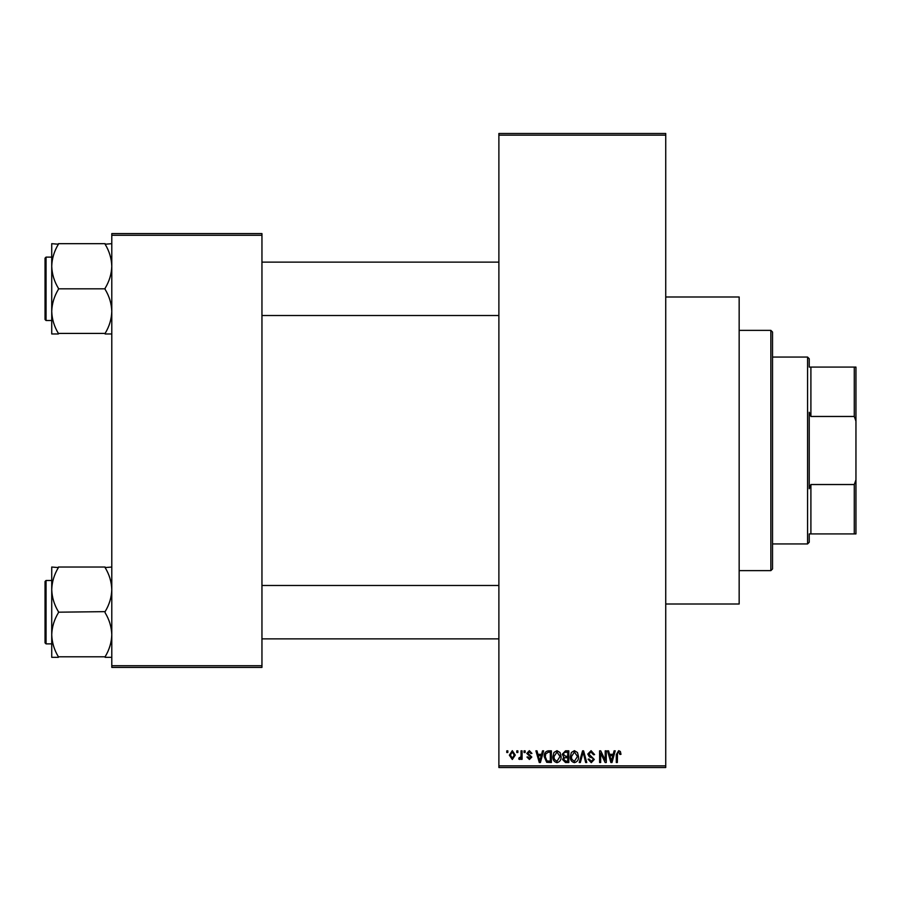 <?xml version="1.0" encoding="UTF-8"?>
<svg xmlns="http://www.w3.org/2000/svg" width="901" height="901" viewBox="0 0 901 901"><rect width="100%" height="100%" fill="white"/><g stroke="black" fill="none" stroke-linecap="round" stroke-linejoin="round"><path stroke-width="1.35" d="M665.738 296.992L739.158 296.992L739.158 604.008L665.738 604.008M516.791 752.504L516.791 750.837L517.85 750.837L517.85 752.504L516.791 752.504M521.037 755.241L521.037 750.837L522.096 750.837L522.096 759.329L521.037 759.329L521.037 757.978L519.764 759.475L518.762 759.025L519.066 757.809L520.834 756.975L521.037 755.241M524.067 752.504L524.067 750.837L525.125 750.837L525.125 752.504L524.067 752.504M526.792 753.427L529.36 750.679L531.95 753.416L530.892 753.563L529.292 751.896L527.862 753.213L531.804 757.054L529.405 759.475L526.95 757.054L528.009 756.896L529.371 758.27L530.745 757.234L526.792 753.427M541.602 754.317L542.515 750.837L543.63 750.837L540.409 762.516L539.282 762.516L535.892 750.837L537.007 750.837L537.931 754.317L541.602 754.317M556.987 750.679L560.028 752.515L561.075 756.525C561.312 759.836 559.938 761.874 556.976 762.663C554.07 761.897 552.707 759.903 552.887 756.66L553.946 752.47L556.987 750.679M574.421 750.679L577.473 752.515L578.521 756.525C578.757 759.836 577.383 761.874 574.421 762.663C571.504 761.897 570.142 759.903 570.333 756.66L571.38 752.47L574.421 750.679M618.694 750.679L620.361 751.502L620.992 754.317L619.933 754.475L618.649 752.042L617.5 752.932L617.354 762.516L616.295 762.516L616.295 754.587L618.694 750.679M498.884 765.85L665.738 765.85L665.738 767.517L498.884 767.517L498.884 133.483L665.738 133.483L665.738 135.15L498.884 135.15M665.738 765.85L665.738 135.15M613.198 754.317L614.11 750.837L615.225 750.837L611.993 762.516L610.878 762.516L607.488 750.837L608.603 750.837L609.527 754.317L613.198 754.317M605.213 760.185L605.213 750.837L606.283 750.837L606.283 762.516L605.145 762.516L600.663 753.146L600.663 762.516L599.604 762.516L599.604 750.837L600.742 750.837L605.213 760.185M587.779 754.069L591.079 750.679L594.604 754.621L593.534 754.779L590.988 752.042L588.837 754.047L594.3 759.464L591.27 762.663L588.071 759.171L589.141 759.025L591.236 761.3L593.23 759.43L592.903 758.237L589.389 756.851L587.779 754.069M579.23 762.516L582.564 750.837L583.6 750.837L586.754 762.516L585.65 762.516L583.15 752.2L580.345 762.516L579.23 762.516M562.292 754.261L565.524 750.837L568.813 750.837L568.813 762.516L565.513 762.516L562.596 759.577L563.744 757.133L562.292 754.261M544.238 756.739C543.967 753.416 545.296 751.445 548.259 750.837L551.367 750.837L551.367 762.516L546.716 762.302L544.238 756.739M509.358 755.173L512.309 750.679L515.271 755.083L512.309 759.475L509.358 755.173M506.779 752.504L506.779 750.837L507.837 750.837L507.837 752.504L506.779 752.504M111.792 233.596L261.954 233.596L261.954 235.262L111.792 235.262L111.792 233.596M261.954 665.738L261.954 667.404L111.792 667.404L111.792 665.738L261.954 665.738L261.954 235.262M111.792 665.738L111.792 235.262M611.847 759.081L612.838 755.691L609.887 755.691L611.362 761.3L611.847 759.081M574.41 761.3L577.462 756.502L574.433 752.042L571.392 756.694L571.842 759.34L574.41 761.3M567.754 761.142L567.754 757.662L564.645 757.775L563.654 759.385L565.907 761.142L567.754 761.142M567.754 756.299L567.754 752.2L564.398 752.346L563.35 754.25L565.659 756.299L567.754 756.299M556.964 761.3L560.017 756.502L556.987 752.042L553.946 756.694L554.397 759.34L556.964 761.3M550.308 761.142L550.308 752.2L548.394 752.2L545.724 753.9L545.308 756.75L546.918 760.917L550.308 761.142M540.251 759.081L541.242 755.691L538.291 755.691L539.767 761.3L540.251 759.081M512.342 758.27L514.212 755.083L512.286 751.896L510.416 755.083L512.342 758.27M770.851 570.637L770.851 330.363L772.529 332.03L772.529 568.97L770.851 570.637L739.158 570.637M770.851 330.363L739.158 330.363M51.729 589.614L51.729 634.755C51.965 627.028 54.195 619.685 58.396 612.725L58.396 611.644C54.218 604.762 51.988 597.419 51.729 589.614C51.965 581.888 54.195 574.545 58.396 567.574L51.729 567.033L51.729 589.614M46.052 643.877L45.05 642.875L45.05 581.483L46.052 580.481L46.052 643.877L51.729 643.877M111.792 567.033L105.113 567.574C109.303 574.455 111.521 581.798 111.792 589.614C111.544 597.329 109.325 604.672 105.113 611.644L58.396 612.184M105.113 567.033L58.396 567.033M105.113 612.184L105.113 612.725C109.303 619.595 111.521 626.938 111.792 634.755C111.544 642.469 109.325 649.812 105.113 656.784L58.396 656.784C54.218 649.903 51.988 642.559 51.729 634.755L51.729 657.325L58.396 657.325M105.113 657.325L111.792 657.325M809.233 533.921L810.9 533.921L809.233 533.921L809.233 542.267L807.566 543.934L807.566 357.066L772.529 357.066M807.566 357.066L809.233 358.733L809.233 367.079L810.9 367.079L810.9 416.465L809.233 412.264L809.233 488.736L810.9 484.535L810.9 533.921L854.283 533.921L854.283 484.535L855.95 479.828L855.95 533.921L854.283 533.921M854.283 367.079L855.95 367.079L855.95 421.172L854.283 416.465L854.283 367.079L809.233 367.079M810.9 484.535L854.283 484.535M855.95 421.172L855.95 479.828M810.9 416.465L854.283 416.465M111.792 243.675L105.113 244.216C109.303 251.097 111.521 258.441 111.792 266.245C111.544 273.972 109.325 281.315 105.113 288.275L105.113 289.356C109.303 296.238 111.521 303.581 111.792 311.386C111.544 319.112 109.325 326.455 105.113 333.426L58.396 333.426C54.218 326.545 51.988 319.202 51.729 311.386C51.965 303.671 54.195 296.328 58.396 289.356L58.396 288.275C54.218 281.405 51.988 274.062 51.729 266.245C51.965 258.531 54.195 251.188 58.396 244.216L51.729 243.675L51.729 333.967L58.396 333.967M45.05 319.517L45.05 258.125L46.052 257.123L46.052 320.519L45.05 319.517M105.113 243.675L58.396 243.675M105.113 288.816L58.396 288.816M105.113 333.967L111.792 333.967M46.052 580.481L51.729 580.481M498.884 638.877L261.954 638.877M498.884 585.481L261.954 585.481M261.954 262.123L498.884 262.123M261.954 315.519L498.884 315.519M807.566 543.934L772.529 543.934M46.052 320.519L51.729 320.519M46.052 257.123L51.729 257.123"/></g></svg>
